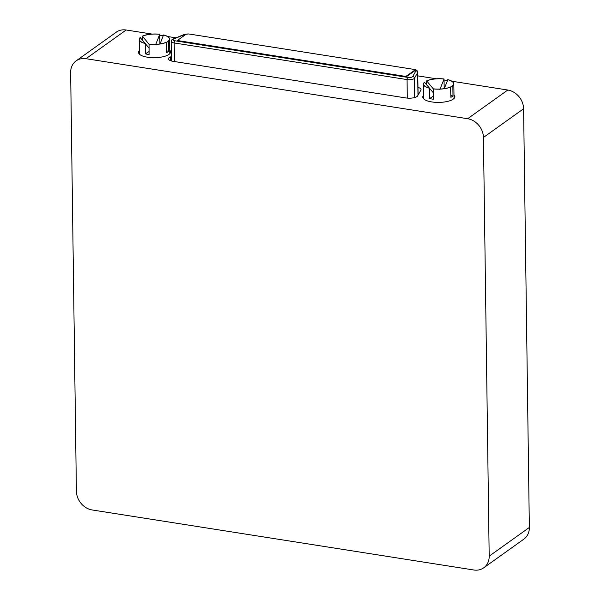 <?xml version="1.0" encoding="UTF-8"?>
<svg xmlns="http://www.w3.org/2000/svg" width="600" height="600" viewBox="0 0 600 600"><rect width="100%" height="100%" fill="white"/><g stroke="black" fill="none" stroke-linecap="round" stroke-linejoin="round"><path stroke-width="0.9" d="M178.23 40.088A2.603 0.9 179.2 0 0 179.685 40.875L403.597 76.095A2.603 0.9 179.2 0 0 407.085 75.637L414.353 70.448A2.603 0.9 179.2 0 0 414.615 70.043A2.603 0.9 179.2 0 0 413.16 69.262L189.248 34.043A2.603 0.9 179.2 0 0 185.76 34.492L178.493 39.682A2.603 0.9 179.2 0 0 178.23 40.088L178.238 41.047M178.23 40.117L178.02 40.267A2.167 0.75 -0.8 0 0 177.795 40.605A2.167 0.75 -0.8 0 0 179.01 41.258L404.092 76.657A2.167 0.75 -0.8 0 0 406.995 76.282L414.84 70.68A2.167 0.75 -0.8 0 0 415.058 70.343A2.167 0.75 -0.8 0 0 414.57 69.877M166.47 42.585L168.57 40.912A15.188 5.235 -0.8 0 0 169.56 39.015A15.188 5.235 -0.8 0 0 163.56 34.943L160.02 43.935M166.583 50.873L168.712 51.255A15.188 5.235 179.2 0 1 166.605 52.59L166.275 42.218A14.97 5.16 179.2 0 1 149.085 44.123L149.123 54.532A15.188 5.235 179.2 0 1 145.328 53.85L145.185 43.508L149.032 48.03M145.328 53.85L149.078 51.472M142.335 39.968L142.477 36.24L149.01 44.168M155.565 44.94L159.765 34.26L159.9 43.957M168.57 40.912L168.712 51.255M145.163 43.41L140.183 37.537A15.188 5.235 -0.8 0 0 139.192 39.435A15.188 5.235 -0.8 0 0 145.185 43.508M148.98 44.19A15.188 5.235 -0.8 0 0 166.462 42.248M159.765 34.26A15.188 5.235 -0.8 0 0 142.282 36.203M163.455 35.01A14.97 5.16 179.2 0 1 168.375 40.883M145.29 43.44A14.97 5.16 179.2 0 1 140.483 41.31A14.97 5.16 179.2 0 1 140.37 37.568M142.477 36.24A14.97 5.16 179.2 0 1 159.66 34.328M450.743 87.3L452.842 85.627A15.188 5.235 -0.8 0 0 453.832 83.73A15.188 5.235 -0.8 0 0 447.84 79.657L444.293 88.65M450.855 95.588L452.985 95.97A15.188 5.235 179.2 0 1 450.885 97.305L450.548 86.925A14.97 5.16 179.2 0 1 433.365 88.83L433.395 99.24A15.188 5.235 179.2 0 1 429.607 98.565L429.465 88.222L433.312 92.745M429.607 98.565L433.357 96.188M426.615 84.683L426.75 80.948L433.29 88.883M439.838 89.655L444.045 78.975L444.18 88.672M452.842 85.627L452.985 95.97M429.442 88.117L424.455 82.252A15.188 5.235 -0.8 0 0 423.465 84.15A15.188 5.235 -0.8 0 0 429.465 88.222M433.252 88.898A15.188 5.235 -0.8 0 0 450.743 86.963M444.045 78.975A15.188 5.235 -0.8 0 0 426.562 80.918M447.735 79.725A14.97 5.16 179.2 0 1 452.655 85.59M429.57 88.155A14.97 5.16 179.2 0 1 424.755 86.025A14.97 5.16 179.2 0 1 424.65 82.282M426.75 80.948A14.97 5.16 179.2 0 1 443.94 79.043M467.64 118.725A17.355 14.587 54.5 0 1 483.435 137.46L489.188 556.162A17.355 14.587 54.5 0 1 483.705 567.832A17.355 14.587 54.5 0 1 473.835 570L92.205 509.97A17.355 14.587 54.5 0 1 76.403 491.235L70.65 72.532A17.355 14.587 54.5 0 1 76.14 60.863A17.355 14.587 54.5 0 1 86.002 58.695L467.64 118.725L507.795 90.03L451.935 81.24M152.078 34.072L126.165 30A17.355 14.587 -125.5 0 0 116.295 32.168L76.14 60.863M447.428 80.528L444.06 80.002M436.35 78.787L417.817 75.877M175.965 37.83L167.655 36.525M163.148 35.82L159.78 35.287M417.982 87.412A8.242 2.843 179.2 0 1 421.05 89.58A8.242 2.843 179.2 0 1 420.893 90.142L417.675 95.805A8.242 2.843 179.2 0 1 405.952 97.95L173.085 61.32A8.242 2.843 179.2 0 1 168.472 58.838A8.242 2.843 179.2 0 1 170.512 56.925L171.48 56.535M169.71 50.153A16.05 5.535 179.2 0 1 170.602 51.93A16.05 5.535 179.2 0 1 154.627 57.69A16.05 5.535 179.2 0 1 138.502 52.373A16.05 5.535 179.2 0 1 139.343 50.565M453.99 94.86A16.05 5.535 179.2 0 1 454.882 96.645A16.05 5.535 179.2 0 1 438.908 102.405A16.05 5.535 179.2 0 1 422.775 97.087A16.05 5.535 179.2 0 1 423.623 95.28M483.705 567.832L523.86 539.138A17.355 14.587 -125.5 0 0 529.35 527.467L523.597 108.765A17.355 14.587 -125.5 0 0 507.795 90.03M407.085 75.637L407.092 76.215M414.353 70.448L414.36 71.025M179.685 40.875L179.692 41.362M403.597 76.095L403.605 76.582M174.435 61.537L174.18 42.953A5.205 1.792 -0.8 0 1 171.27 41.385C171.218 40.29 171.863 39.473 173.212 38.955L184.148 34.508A1.732 1.222 67.9 0 1 184.778 34.485L173.843 38.932A3.473 1.2 -0.8 0 0 174.922 40.777A1.732 0.728 98.9 0 0 174.18 42.953L407.055 79.582A5.205 1.792 -0.8 0 0 414.457 78.233L417.675 72.57A5.205 1.792 -0.8 0 0 417.772 72.21C417.382 70.5 416.25 69.593 414.368 69.472A1.732 0.728 98.9 0 0 414.12 69.525M407.31 98.115L407.055 79.582A1.732 0.728 98.9 0 1 407.798 77.407A3.473 1.2 -0.8 0 0 412.732 76.508L415.95 70.845A3.473 1.2 -0.8 0 0 414.24 69.585M173.843 38.932A1.732 1.222 -112.1 0 0 173.212 38.955M187.05 34.05A3.473 1.2 -0.8 0 0 184.778 34.485M174.922 40.777L407.798 77.407M178.028 40.935L178.02 40.267M415.95 70.845A1.732 1.597 29.6 0 1 417.675 72.57L417.982 95.265M412.732 76.508A1.732 1.597 29.6 0 1 414.457 78.233L414.72 97.515M86.002 58.695L126.165 30M483.435 137.46L523.597 108.765M170.512 56.925L170.558 60.69M529.35 527.467L489.188 556.162M414.615 70.043L414.63 70.83M171.54 60.998L171.27 41.385M184.148 34.508L188.363 33.968M413.647 69.36L414.368 69.472M418.088 95.085L417.772 72.21M139.192 39.435L139.395 54.157M169.56 39.015L169.762 53.738M423.465 84.15L423.668 98.873M453.832 83.73L454.035 98.453"/></g></svg>
